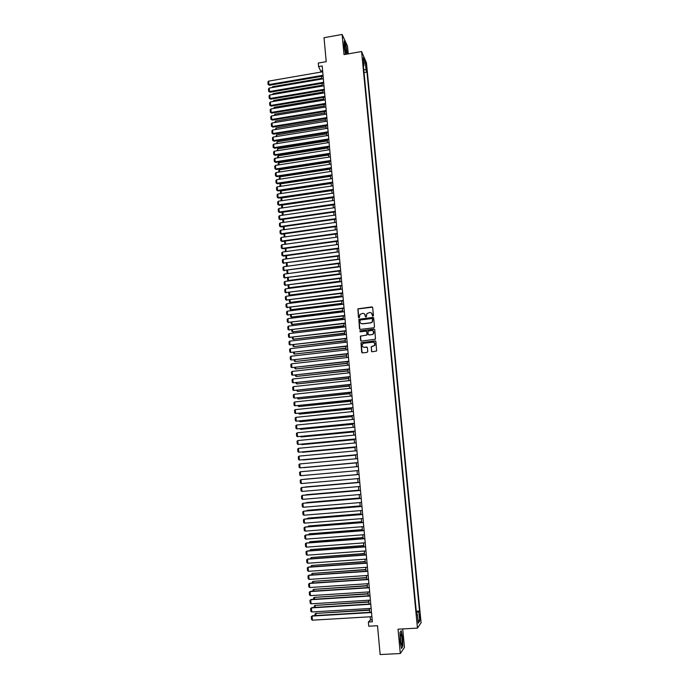 <?xml version="1.0" encoding="UTF-8"?>
<svg xmlns="http://www.w3.org/2000/svg" width="689" height="689" viewBox="0 0 689 689"><rect width="100%" height="100%" fill="white"/><g stroke="black" fill="none" stroke-linecap="round" stroke-linejoin="round"><path stroke-width="1.03" d="M372.956 316.139L373.429 315.553L372.671 307.57L371.853 306.915L357.892 308.827L358.444 317.362L359.374 317.629L359.951 314.417L362.681 313.383C364.154 313.349 365.024 314.055 365.308 315.493L365.403 316.518L366.341 316.776L366.867 313.607L369.648 312.53C371.121 312.496 372 313.202 372.275 314.64L372.956 316.139M420.212 616.586L419.808 614.459L419.592 617.447L419.997 619.575L420.212 616.586M371.414 351.114L372.241 351.786L376.633 350.985L375.893 341.546L375.066 340.874L360.976 342.769L361.665 352.225L362.483 352.897L367.073 352.372L367.762 351.528L367.401 347.695L366.582 347.023L364.3 347.29C362.362 347.032 361.751 345.981 362.466 344.121L363.93 343.234L372.844 342.209C374.747 342.433 375.384 343.458 374.747 345.301L371.173 346.791L371.836 351.717M348.246 53.871L347.514 46.137L342.123 34.45L324.028 37.706L326.216 61.665L318.258 63.061L318.576 66.566L322.185 65.937L372.353 621.788L368.365 622.021L368.744 626.206L377.52 625.707L380.147 654.55L400.309 653.525L404.46 647.436L402.703 628.936M342.123 34.45L344.018 54.612L361.57 51.529L417.465 628.11L398.027 629.195L400.309 653.525M373.826 327.792L374.506 326.948L373.671 318.051L372.844 317.388L358.84 319.3L359.494 328.731L360.313 329.394L373.826 327.792M374.782 329.781L375.505 339.195L361.398 341.124L360.58 340.452L360.373 336.111L366.384 335.155L367.065 334.311L366.824 331.788L366.005 331.116L360.304 331.788L359.839 330.953L373.955 329.109L374.782 329.781M365.781 64.964L366.582 69.641L366.582 66.799L365.928 63.646L365.781 64.964M361.57 51.529L366.453 62.82L421.091 622.796L417.465 628.11M416.277 611.221L419.515 611.031L366.961 72.009L366.057 69.968L363.723 69.494M419.515 611.031L418.834 611.944L419.722 621.022L418.232 623.157L417.336 613.959L416.638 614.907L363.129 63.319L364.059 65.438L363.31 57.721L365.316 62.329L366.057 69.968M370.174 616.784L370.458 619.928L368.365 622.021M318.576 66.566L321.16 72.044M321.548 76.324L321.789 79.046M322.176 83.326L322.418 86.056M322.805 90.337L323.055 93.093M323.434 97.364L323.684 100.146M324.071 104.409L324.321 107.208M324.708 111.472L324.958 114.296M325.346 118.551L325.596 121.393M325.983 125.639L326.241 128.507M326.62 132.753L326.879 135.638M327.266 139.876L327.525 142.787M327.904 147.024L328.171 149.952M328.55 154.181L328.817 157.135M329.196 161.355L329.463 164.335M329.842 168.555L330.109 171.552M330.487 175.764L330.763 178.778M331.142 182.99L331.418 186.03M331.797 190.233L332.072 193.299M332.442 197.493L332.727 200.577M333.106 204.771L333.381 207.88M283.739 222.383L283.48 219.309L333.76 212.091L334.036 215.201M334.415 219.378L334.699 222.53M335.078 226.707L335.362 229.885M335.732 234.053L336.025 237.257M336.396 241.417L336.688 244.638M337.059 248.798L337.352 252.045M337.731 256.196L338.023 259.469M338.394 263.611L338.695 266.901M339.066 271.044L339.367 274.36M339.737 278.494L340.039 281.835M340.409 285.961L340.711 289.328M341.081 293.445L341.382 296.838M341.753 300.955L342.063 304.366M342.433 308.474L342.743 311.91M343.113 316.01L343.423 319.481M343.794 323.572L344.104 327.06M344.474 331.151L344.793 334.656M345.155 338.738L345.473 342.278M345.844 346.352L346.162 349.917M346.524 353.982L346.851 357.574M347.213 361.63L347.54 365.248M347.902 369.295L348.229 372.938M348.6 376.986L348.927 380.647M349.289 384.686L349.624 388.372M349.986 392.411L350.322 396.123M350.684 400.154L351.02 403.892M351.381 407.914L351.717 411.678M352.079 415.691L352.423 419.48M352.785 423.485L353.121 427.301M353.483 431.305L353.827 435.147M354.189 439.143L354.542 443.01M354.895 446.997L355.248 450.89M355.602 454.869L355.955 458.788M356.316 462.758L356.669 466.703M357.031 470.673L357.384 474.635M357.746 478.622L358.099 482.576M358.461 486.589L358.814 490.534M359.176 494.573L359.537 498.517M359.899 502.582L360.252 506.518M360.623 510.609L360.976 514.537M361.346 518.653L361.699 522.572M362.069 526.723L362.423 530.633M362.802 534.81L363.146 538.712M363.525 542.915L363.878 546.808M364.257 551.045L364.61 554.929M364.989 559.184L365.342 563.068M365.73 567.357L366.074 571.224M366.462 575.539L366.815 579.406M367.203 583.747L367.547 587.605M367.943 591.98L368.288 595.83M368.684 600.222L369.028 604.064M369.425 608.49L369.778 612.332M322.624 70.743L321.065 71.01M372.172 619.824L370.458 619.928M364.016 72.517L366.961 72.009M363.379 65.929L364.059 65.438M417.336 613.959L416.535 613.865M416.397 612.435L418.834 611.944M363.852 63.293L365.316 62.329M419.722 621.022L417.904 619.824M347.265 54.043L345.878 44.432L344.259 40.927L344.069 45.879L345.525 54.345M402.772 646.738L402.634 637.876L401.265 630.736L399.999 632.39L400.128 641.33L401.523 648.538L402.41 646.756M372.628 316.07L371.543 313.142M364.524 313.951L365.661 316.923M372.499 307.156L358.039 308.948L358.719 317.775M373.472 317.62L358.986 319.412L359.873 329.308M372.689 319.007L372.12 318.542L360.269 319.972L359.899 321.651C360.175 323.089 361.053 323.796 362.517 323.77L370.622 322.796L372.336 321.772L372.568 318.723M360.898 323.365L362.517 323.77M372.827 319.119L372.473 321.884L370.751 322.9L362.655 323.873M366.591 331.306L367.065 334.923L360.511 336.206L360.984 341.055M374.558 329.316L360.347 330.841L360.028 331.745M372.077 334.492L373.567 333.579C374.248 331.728 373.627 330.686 371.698 330.444L368.021 331.142L368.115 334.191L368.942 334.854L372.215 334.587L373.696 333.674L373.197 330.884M368.494 334.768L368.942 334.854M372.215 334.587L369.071 334.957M374.273 342.597L374.885 345.387L371.311 346.877L371.552 351.201M363.103 347.049L364.3 347.29M367.125 347.187L364.438 347.377M375.643 341.055L361.122 342.864L362.104 352.837M272.698 87.469L272.637 86.728L321.72 78.296M272.637 86.728L271.931 87.598M323.029 75.273L268.908 84.601L269.416 85.298L323.098 76.057M322.719 71.768L268.632 81.13L268.908 84.601L268.107 84.446L267.909 82.025L268.632 81.13M269.416 85.298L268.107 84.446M346.455 54.181L346.498 51.382C346.024 47.481 345.447 45.173 344.784 44.449L344.603 47.36L346.197 54.233M345.413 52.14L344.56 46.818M344.242 41.392L345.732 44.613L347.067 54.078M401.162 634.423L400.895 634.104C400.111 635.981 400.188 639.392 401.127 644.327L401.308 644.809C402.462 647.359 402.29 636.524 401.162 634.423M400.008 632.468L401.11 631.021L402.445 637.936L402.574 646.523L401.446 648.142M400.791 642.88L400.352 636.386M273.266 94.419L273.197 93.566L322.34 85.195M272.491 94.557L273.197 93.566M273.834 101.395L273.757 100.422L322.96 92.111M273.059 101.524L273.757 100.422M274.411 108.38L274.317 107.286L323.589 99.044M273.636 108.509L274.317 107.286M274.98 115.382L274.885 114.167L324.209 105.985M274.205 115.511L274.885 114.167M323.666 82.284L269.477 91.542L269.985 92.231L323.735 83.059M323.348 78.779L269.192 88.071L269.477 91.542L268.667 91.387L268.477 88.95L269.192 88.071M269.985 92.231L268.667 91.387M324.295 89.312L270.045 98.501L270.544 99.182L324.364 90.07M323.976 85.798L269.761 95.022L270.045 98.501L269.235 98.338L269.037 95.9L269.761 95.022M270.544 99.182L269.235 98.338M324.932 96.357L270.605 105.477L271.113 106.14L325.001 97.097M324.614 92.834L270.321 101.989L270.605 105.477L269.804 105.305L269.606 102.868L270.321 101.989M271.113 106.14L269.804 105.305M325.57 103.41L271.173 112.462L271.681 113.117L325.639 104.151M325.251 99.879L270.889 108.965L271.173 112.462L270.364 112.29L270.166 109.844L270.889 108.965M271.681 113.117L270.364 112.29M275.557 122.401L275.445 121.066L324.838 112.944M274.782 122.53L275.445 121.066M326.207 110.49L271.742 119.473L272.25 120.11L326.276 111.213M325.888 106.95L271.457 115.967L271.742 119.473L270.932 119.292L270.734 116.837L271.457 115.967M272.25 120.11L270.932 119.292M276.134 129.437L276.013 127.982L325.466 119.92M275.35 129.566L276.013 127.982M326.853 117.586L272.319 126.492L272.818 127.12L326.913 118.293M326.526 114.038L272.034 122.978L272.319 126.492L271.5 126.302L271.302 123.848L272.034 122.978M272.818 127.12L271.5 126.302M276.711 136.491L276.582 134.915L326.095 126.914M275.927 136.611L276.582 134.915M327.49 124.692L272.887 133.537L273.395 134.148L327.551 125.389M327.172 121.135L272.603 130.014L272.887 133.537L272.077 133.339L271.871 130.876L272.603 130.014M273.395 134.148L272.077 133.339M277.288 143.553L277.15 141.856L326.724 133.924M276.504 143.682L277.15 141.856M328.136 131.823L273.464 140.59L273.964 141.193L328.197 132.503M327.809 128.257L273.171 137.059L273.464 140.59L272.646 140.384L272.448 137.921L273.171 137.059M273.964 141.193L272.646 140.384M277.865 150.641L277.719 148.824L327.361 140.952M277.081 150.762L277.719 148.824M278.442 157.738L278.287 155.8L327.99 147.989M277.667 157.859L277.564 156.636L278.287 155.8M279.028 164.86L278.856 162.793L328.627 155.051M278.244 164.981L278.132 163.62L278.856 162.793M279.613 171.992L279.433 169.795L329.264 162.122M278.83 172.112L278.709 170.631L279.433 169.795M280.199 179.14L280.01 176.823L329.902 169.21M279.415 179.261L279.278 177.65L280.01 176.823M280.785 186.306L280.587 183.86L330.539 176.315M280.001 186.426L279.855 184.686L280.587 183.86M281.37 193.488L281.164 190.922L331.185 183.438M280.587 193.6L280.432 191.74L281.164 190.922M281.956 200.688L281.741 197.993L331.822 190.577M281.172 200.8L281.009 198.802L281.741 197.993M282.55 207.897L282.318 205.081L332.468 197.734M281.758 208.018L281.586 205.89L282.318 205.081M283.145 215.132L282.903 212.186L333.114 204.909M282.352 215.244L282.171 212.996L282.903 212.186M282.946 222.495L282.748 220.11L283.48 219.309M284.075 226.517L284.333 229.652M283.541 229.747L283.334 227.241L283.989 226.535M328.782 138.963L274.033 147.661L274.541 148.247L328.842 139.626M328.455 135.388L273.748 144.122L274.033 147.661L273.214 147.455L273.016 144.974L273.748 144.122M274.541 148.247L273.214 147.455M329.428 146.12L274.61 154.749L275.109 155.318L329.48 146.774M329.101 142.537L274.325 151.201L274.61 154.749L273.791 154.534L273.593 152.054L274.325 151.201M275.109 155.318L273.791 154.534M330.074 153.294L275.187 161.846L275.686 162.415L330.126 153.931M329.747 149.702L274.902 158.298L275.187 161.846L274.368 161.631L274.17 159.142L274.902 158.298M275.686 162.415L274.368 161.631M330.72 160.485L275.764 168.969L276.263 169.52L330.78 161.114M330.393 156.894L275.479 165.403L275.764 168.969L274.945 168.745L274.747 166.256L275.479 165.403M276.263 169.52L274.945 168.745M331.375 167.694L276.349 176.108L276.849 176.642L331.426 168.305M331.047 164.094L276.056 172.534L276.349 176.108L275.522 175.876L275.324 173.378L276.056 172.534M276.849 176.642L275.522 175.876M332.02 174.92L276.926 183.257L277.426 183.782L332.081 175.523M331.693 171.311L276.633 179.683L276.926 183.257L276.1 183.016L275.901 180.518L276.633 179.683M277.426 183.782L276.1 183.016M332.675 182.163L277.512 190.431L278.012 190.939L332.727 182.749M332.348 178.546L277.219 186.84L277.512 190.431L276.685 190.181L276.478 187.675L277.219 186.84M278.012 190.939L276.685 190.181M333.33 189.423L278.098 197.614L278.589 198.113L333.381 189.992M333.002 185.797L277.805 194.014L278.098 197.614L277.271 197.364L277.064 194.849L277.805 194.014M278.589 198.113L277.271 197.364M333.993 196.701L278.675 204.814L279.174 205.296L334.036 197.261M333.657 193.066L278.382 201.214L278.675 204.814L277.848 204.555L277.65 202.041L278.382 201.214M279.174 205.296L277.848 204.555M334.647 203.996L279.269 212.031L279.76 212.505L334.699 204.538M334.32 200.344L278.967 208.422L279.269 212.031L278.434 211.773L278.227 209.241L278.967 208.422M279.76 212.505L278.434 211.773M335.31 211.308L279.855 219.274L280.354 219.731L335.354 211.833M334.975 207.647L279.562 215.648L279.855 219.274L279.019 218.999L278.812 216.467L279.562 215.648M280.354 219.731L279.019 218.999M335.965 218.637L280.44 226.526L280.94 226.965L336.017 219.145M335.638 214.968L280.147 222.892L280.44 226.526L279.613 226.242L279.407 223.71L280.147 222.892M280.94 226.965L279.613 226.242M284.669 233.778L284.927 236.93M284.264 237.025L283.92 234.389L284.454 233.812M285.263 241.055L285.522 244.233M285.039 244.302L284.505 241.563L284.927 241.107M285.263 244.268L284.703 244.07M285.857 248.35L286.124 251.545M285.849 251.588L285.298 251.261L285.392 248.419M286.107 251.554L285.298 251.261M337.343 251.924L286.839 258.866M286.46 255.662L286.71 258.771L285.883 258.461L285.866 255.748M286.658 258.892L285.883 258.461M336.628 225.983L281.034 233.795L281.525 234.226L336.68 226.483M336.301 222.306L280.733 230.16L281.034 233.795L280.199 233.511L279.992 230.961L280.733 230.16M281.525 234.226L280.199 233.511M337.291 233.347L281.629 241.081L282.12 241.494L337.343 233.829M336.964 229.661L281.327 237.438L281.629 241.081L280.793 240.788L280.578 238.239L281.327 237.438M282.12 241.494L280.793 240.788M337.963 240.728L282.214 248.384L282.714 248.789L338.006 241.193M337.627 237.033L281.922 244.733L282.214 248.384L281.379 248.083L281.172 245.534L281.922 244.733M282.714 248.789L281.379 248.083M338.626 248.126L282.809 255.705L283.308 256.093L338.669 248.574M338.299 244.423L282.516 252.045L282.809 255.705L281.973 255.395L281.767 252.837L282.516 252.045M283.308 256.093L281.973 255.395M337.998 259.228L287.571 266.204M287.055 262.991L287.304 265.997L286.469 265.687L286.331 263.086M287.477 266.212L286.469 265.687M339.298 255.533L283.412 263.043L339.341 255.981M338.962 251.829L283.11 259.374L283.412 263.043L282.568 262.733L282.361 260.166L283.11 259.374M283.902 263.413L282.568 262.733M338.661 266.54L288.321 273.55L287.063 272.922L286.865 270.441M287.657 270.338L287.899 273.24L287.063 272.922M339.97 262.965L284.006 270.398L340.004 263.396M339.634 259.253L283.704 266.721L284.006 270.398L283.162 270.079L282.955 267.504L283.704 266.721M284.497 270.76L283.162 270.079M339.315 273.869L288.493 280.501L339.358 274.265M288.26 277.701L288.493 280.501L287.657 280.182L287.459 277.805M288.967 280.836L287.657 280.182M340.642 270.424L284.609 277.77L340.676 270.829M340.306 266.695L284.307 274.084L284.609 277.77L283.765 277.443L283.549 274.868L284.307 274.084M285.1 278.115L283.765 277.443M339.978 281.215L289.087 287.778L340.013 281.603M288.863 285.082L289.087 287.778L288.252 287.451L288.062 285.186M289.561 288.105L288.252 287.451M341.313 277.891L285.203 285.16L341.348 278.287M340.977 274.153L284.901 281.465L285.203 285.16L284.359 284.824L284.152 282.24L284.901 281.465M285.694 285.487L284.359 284.824M340.642 288.588L289.681 295.073L340.676 288.949M289.466 292.481L289.681 295.073L288.846 294.737L288.674 292.584M290.155 295.383L288.846 294.737M341.994 285.375L285.806 292.567L342.028 285.754M341.649 281.629L285.504 288.863L285.806 292.567L284.962 292.222L284.755 289.638L285.504 288.863M286.297 292.885L284.962 292.222M341.305 295.969L290.284 302.385L341.339 296.322M290.078 299.896L290.284 302.385L289.44 302.04L289.277 299.991M290.758 302.678L289.44 302.04M342.666 292.877L286.409 299.991L342.7 293.247M342.33 289.122L286.107 296.279L286.409 299.991L285.565 299.646L285.349 297.045L286.107 296.279M286.9 300.292L285.565 299.646M341.977 303.367L290.879 309.714L342.002 303.703M290.689 307.32L290.879 309.714L290.043 309.37L289.88 307.423M291.352 309.998L290.043 309.37M343.346 300.395L287.012 307.432L343.38 300.748M343.01 296.632L286.71 303.711L287.012 307.432L286.168 307.079L285.952 304.478L286.71 303.711M287.502 307.725L286.168 307.079M342.64 310.782L291.481 317.061L342.674 311.109M291.292 314.77L291.481 317.061L290.637 316.707L290.491 314.873M291.955 317.328L290.637 316.707M344.026 307.94L287.623 314.89L344.061 308.276M343.69 304.168L287.322 311.161L287.623 314.89L286.77 314.528L286.555 311.919L287.322 311.161M288.114 315.166L286.77 314.528M343.311 318.223L292.084 324.424L343.337 318.525M291.903 322.237L292.084 324.424L291.24 324.063L291.102 322.34M292.558 324.674L291.24 324.063M344.707 315.493L288.226 322.366L344.741 315.812M344.371 311.712L287.924 318.628L288.226 322.366L287.373 322.004L287.167 319.386L287.924 318.628M288.717 322.624L287.373 322.004M343.983 325.673L292.687 331.805L344.009 325.966M292.515 329.721L292.687 331.805L291.843 331.435L291.714 329.824M293.161 332.046L291.843 331.435M345.396 323.072L288.837 329.859L345.422 323.374M345.051 319.283L288.536 326.112L288.837 329.859L287.985 329.488L287.769 326.862L288.536 326.112M289.328 330.109L287.985 329.488M344.655 333.14L293.29 339.203L344.681 333.424M293.135 337.231L293.29 339.203L292.446 338.824L292.325 337.326M293.764 339.427L292.446 338.824M346.076 330.668L289.449 337.377L346.102 330.953M345.732 326.862L289.139 333.614L289.449 337.377L288.596 336.99L288.381 334.363L289.139 333.614M289.931 337.601L288.596 336.99M345.327 340.624L293.902 346.619L345.353 340.891M293.747 344.75L293.902 346.619L293.049 346.231L292.937 344.844M346.765 338.273L290.06 344.905L346.791 338.549M346.421 334.466L289.75 341.133L290.06 344.905L289.199 344.517L288.992 341.882L289.75 341.133M345.999 348.134L294.504 354.051L346.024 348.384M294.367 352.286L294.504 354.051L293.66 353.655L293.557 352.38M347.454 345.904L290.672 352.449L347.48 346.162M347.11 342.088L290.362 348.677L290.672 352.449L289.811 352.053L289.604 349.418L290.362 348.677M346.679 355.653L295.116 361.501L346.696 355.894M294.978 359.839L295.116 361.501L294.263 361.096L294.169 359.934M348.143 353.552L291.283 360.02L348.169 353.801M347.799 349.728L290.982 356.23L291.283 360.02L290.431 359.615L290.215 356.971L290.982 356.23M347.359 363.198L295.727 368.959L347.377 363.413M295.598 367.418L295.727 368.959L294.875 368.563L294.789 367.504M348.832 361.217L291.903 367.599L348.858 361.449M348.488 357.384L291.593 363.809L291.903 367.599L291.042 367.194L290.827 364.541L291.593 363.809M348.04 370.76L296.339 376.444L348.057 370.958M296.227 375.005L296.339 376.444L295.486 376.039L295.409 375.092M349.53 368.908L292.524 375.204L349.547 369.115M349.185 365.058L292.214 371.397L292.524 375.204L291.654 374.79L291.438 372.129L292.214 371.397M348.72 378.33L296.95 383.945L348.737 378.519M296.847 382.619L296.95 383.945L296.098 383.532L296.029 382.705M350.227 376.607L293.144 382.826L350.245 376.805M349.874 372.758L292.834 379.01L293.144 382.826L292.274 382.395L292.058 379.734L292.834 379.01M349.401 385.926L297.57 391.473L349.418 386.098M297.467 390.241L297.57 391.473L296.658 390.327M350.925 384.333L293.764 390.465L350.934 384.514M350.572 380.466L293.454 386.641L293.764 390.465L292.894 390.034L292.679 387.356L293.454 386.641M350.09 393.54L298.191 399.009L350.098 393.695M298.096 397.889L298.191 399.009L297.278 397.975M351.623 392.075L294.384 398.121L351.631 392.239M351.269 388.2L294.074 394.289L294.384 398.121L293.514 397.682L293.299 395.004L294.074 394.289M350.77 401.17L298.802 406.562L350.787 401.308M298.725 405.554L298.802 406.562L297.906 405.64M352.32 399.835L295.004 405.795L352.329 399.982M351.967 395.951L294.694 401.954L295.004 405.795L294.134 405.347L293.919 402.66L294.694 401.954M351.459 408.818L299.422 414.132L351.476 408.947M299.353 413.236L299.422 414.132L298.535 413.322M353.018 407.612L295.633 413.486L353.035 407.742M352.673 403.72L295.314 409.636L295.633 413.486L294.763 413.03L294.539 410.343L295.314 409.636M352.148 416.483L300.042 421.72L352.165 416.595M299.982 420.936L300.042 421.72L299.164 421.022M353.724 415.407L296.261 421.194L353.733 415.527M353.371 411.505L295.943 417.336L296.261 421.194L295.383 420.738L295.168 418.034L295.943 417.336M352.846 424.174L300.671 429.333L352.854 424.269M300.611 428.653L300.671 429.333L299.793 428.739M354.43 423.227L296.881 428.928L354.439 423.322M354.077 419.317L296.571 425.061L296.881 428.928L296.012 428.455L295.788 425.75L296.571 425.061M353.535 431.874L301.291 436.955L353.543 431.951M301.248 436.395L301.291 436.955L300.421 436.473M355.136 431.064L297.519 436.68L355.145 431.142M354.783 427.137L297.2 432.795L297.519 436.68L296.64 436.197L296.416 433.484L297.2 432.795M354.232 439.599L301.92 444.603L354.241 439.66M301.877 444.147L301.92 444.603L301.214 444.216M355.843 438.919L298.148 444.439L355.851 438.979M355.49 434.983L297.829 440.555L298.148 444.439L297.269 443.957L297.045 441.244L297.829 440.555M354.93 447.333L302.54 452.268L354.93 447.385M302.514 451.924L302.023 451.975M356.558 446.791L298.776 452.225L356.558 446.834M356.204 442.846L298.466 448.332L298.776 452.225L297.898 451.734L297.682 449.013L298.466 448.332M355.627 455.093L303.169 459.942L355.627 455.128M357.272 454.68L299.414 460.037L357.272 454.714M356.911 450.735L299.095 456.127L299.414 460.037L298.535 459.537L298.311 456.807L299.095 456.127M356.325 462.87L303.806 467.642L356.325 462.887M357.987 462.595L300.051 467.857L357.987 462.612M357.625 458.633L299.732 463.947L300.051 467.857L299.164 467.349L298.94 464.61L299.732 463.947M358.702 470.527L300.688 475.703L300.37 471.776L358.34 466.556M300.688 475.703L299.801 475.186L299.577 472.439L300.37 471.776M357.376 474.566L304.753 479.225L357.376 474.575M359.417 478.476L301.326 483.557L301.007 479.63L359.055 474.488L301.007 479.63L300.215 480.285L300.438 483.041L301.326 483.557M358.082 482.378L305.382 486.968L358.082 482.403M360.132 486.443L301.963 491.438L301.644 487.502L359.77 482.429M359.779 482.455L301.644 487.502L300.852 488.156L301.076 490.912L301.963 491.438M358.788 490.198L306.019 494.736L358.788 490.241M305.615 495.064L306.045 495.029M360.855 494.435L302.609 499.344L302.282 495.391L302.755 495.305L360.493 490.396M360.493 490.439L302.282 495.391L301.489 496.037L301.713 498.802L302.609 499.344M359.494 498.044L306.657 502.514L359.494 498.104M306.088 502.97L306.691 502.927M361.579 502.445L303.246 507.259L302.927 503.297L303.401 503.203L361.208 498.38M361.217 498.44L302.927 503.297L302.135 503.943L302.359 506.716L303.246 507.259M360.201 505.915L307.294 510.316L360.209 505.984M306.562 510.902L307.294 510.316L307.337 510.842M362.302 510.471L303.892 515.2L303.573 511.229L304.047 511.109L361.932 506.381M361.94 506.458L303.573 511.229L302.772 511.867L303.005 514.649L303.892 515.2M360.907 513.796L307.931 518.137L360.915 513.891M307.156 518.843L307.931 518.137L307.983 518.774M363.034 518.524L304.538 523.158L304.219 519.17L304.684 519.041L362.655 514.399M362.664 514.494L304.219 519.17L303.418 519.807L303.642 522.598L304.538 523.158M361.622 521.702L308.577 525.974L361.63 521.806M307.802 526.801L308.577 525.974L308.638 526.732M363.758 526.594L305.193 531.133L304.865 527.137L305.339 526.99L363.387 522.443M363.396 522.555L304.865 527.137L304.064 527.774L304.297 530.564L305.193 531.133M362.328 529.617L309.215 533.829L362.345 529.746M308.457 534.776L309.215 533.829L309.292 534.707M364.49 534.681L305.838 539.125L305.511 535.129L305.985 534.965L364.111 530.504M364.119 530.633L305.511 535.129L304.71 535.749L304.943 538.548L305.838 539.125M363.043 537.566L309.861 541.709L363.06 537.704M309.111 542.768L309.861 541.709L309.947 542.699M365.222 542.786L306.493 547.144L306.166 543.13L306.631 542.949L364.843 538.583M364.851 538.729L306.166 543.13L305.365 543.75L305.589 546.558L306.493 547.144M363.766 545.524L310.506 549.598L363.775 545.679M309.766 550.778L310.506 549.598L310.601 550.718M365.954 550.916L307.139 555.179L306.812 551.157L307.285 550.959L365.575 546.687M365.583 546.851L306.812 551.157L306.011 551.777L306.243 554.585L307.139 555.179M364.481 553.5L311.152 557.513L364.498 553.68M310.42 558.813L311.152 557.513L311.256 558.753M366.686 559.072L307.794 563.232L307.466 559.201L307.94 558.986L366.307 554.809M366.324 554.989L307.466 559.201L306.665 559.812L306.898 562.629L307.794 563.232M365.204 561.501L311.807 565.445L365.222 561.699M311.075 566.866L311.006 566.039L311.807 565.445L311.919 566.806M367.426 567.236L308.457 571.31L308.121 567.271L308.594 567.038L367.039 562.947M367.056 563.154L308.121 567.271L307.32 567.874L307.552 570.699L308.457 571.31M365.919 569.519L312.453 573.394L365.945 569.734M311.738 574.936L311.661 573.989L312.453 573.394L312.573 574.876M368.167 575.427L309.111 579.406L308.784 575.349L309.249 575.108L367.78 571.112M367.797 571.327L308.784 575.349L307.974 575.952L308.207 578.786L309.111 579.406M366.643 577.563L313.107 581.37L366.669 577.787M312.401 583.023L312.306 581.955L313.107 581.37L313.237 582.972M368.908 583.635L309.766 587.519L309.439 583.454L309.904 583.195L368.512 579.294M368.537 579.527L309.439 583.454L308.629 584.057L308.861 586.89L309.766 587.519M367.366 585.616L313.762 589.362L367.392 585.865M313.056 591.136L312.961 589.939L313.762 589.362L313.9 591.084M369.648 591.868L310.429 595.649L310.102 591.584L310.567 591.3L369.252 587.493M369.278 587.751L310.102 591.584L309.292 592.17L309.525 595.02L310.429 595.649M368.098 593.694L314.417 597.372L368.124 593.961M313.728 599.266L313.616 597.94L314.417 597.372L314.572 599.215M370.389 600.119L311.092 603.805L310.765 599.723L311.221 599.43L369.993 595.718M370.019 595.994L310.765 599.723L309.947 600.308L310.179 603.168L311.092 603.805M368.822 601.79L315.071 605.398L368.848 602.074M314.391 607.422L314.27 605.967L315.071 605.398L315.235 607.371M371.138 608.387L311.755 611.978L311.428 607.887L311.884 607.577L370.742 603.96M370.768 604.253L311.428 607.887L310.61 608.473L310.842 611.332L311.755 611.978M369.554 609.911L315.734 613.443L369.58 610.204M315.054 615.596L314.925 614.011L315.734 613.443L315.906 615.544M314.925 614.011L316.182 613.124M371.888 616.681L312.418 620.178L312.091 616.078L312.548 615.742L311.273 616.646L312.091 616.078L371.517 612.53M371.483 612.228L312.548 615.742M312.418 620.178L311.506 619.514L311.273 616.646M365.98 66.902L366.582 66.799M366.221 68.4L366.729 68.314M344.534 45.147L344.784 44.449M400.481 634.982L400.895 634.104"/></g></svg>
